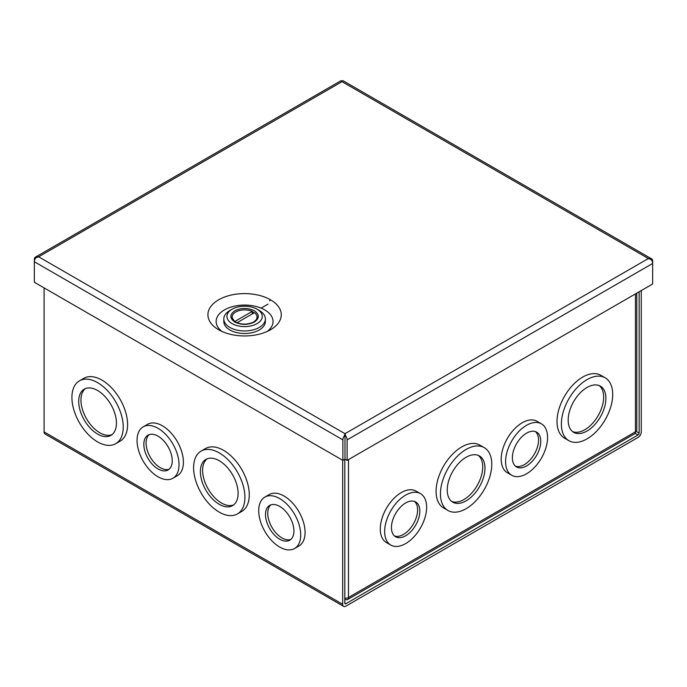 <?xml version="1.0" encoding="UTF-8"?>
<svg xmlns="http://www.w3.org/2000/svg" width="687" height="687" viewBox="0 0 687 687"><rect width="100%" height="100%" fill="white"/><g stroke="black" fill="none" stroke-linecap="round" stroke-linejoin="round"><path stroke-width="1.03" d="M218.655 329.751L218.655 329.751A36.677 21.177 180 0 1 218.655 299.807A36.677 21.177 180 0 1 270.532 299.807A36.677 21.177 180 0 1 270.532 329.751A36.677 21.177 180 0 1 218.655 329.751M267.243 331.435A28.442 16.419 0 0 0 264.701 309.889A28.442 16.419 0 0 0 225.894 309.124A28.442 16.419 0 0 0 221.935 331.435M651.714 258.939A4.543 2.619 -60 0 1 652.65 261.017L652.65 263.473A4.543 2.619 -120 0 0 651.207 259.54L648.365 258.544A4.543 2.619 -120 0 0 648.365 258.535L651.207 258.75A4.543 2.619 -60 0 1 651.714 258.939L343.199 80.817A4.543 2.619 120 0 0 342.693 80.637L342.014 81.659A4.543 2.619 -120 0 0 341.997 81.659L341.319 80.637A4.543 2.619 -120 0 0 340.821 80.817L35.286 257.213A4.543 2.619 60 0 1 35.793 257.024L36.068 257.677M344.986 436.142L344.986 433.686A4.543 2.619 120 0 0 344.986 433.686A4.543 2.619 60 0 1 345.003 433.686L345.681 435.936A4.543 2.619 60 0 1 347.124 439.869L347.124 460.384L652.65 283.989L652.65 263.473L347.124 439.869M35.793 257.024L38.635 256.809A4.543 2.619 -60 0 1 38.635 256.809L35.793 257.823A4.543 2.619 120 0 0 34.35 261.747L34.35 282.263L342.865 460.384L342.865 439.869A4.543 2.619 -60 0 1 344.307 435.936L344.986 436.734L345.003 438.641L344.986 433.703L344.307 435.936M342.865 439.869L34.35 261.747L34.35 259.291A4.543 2.619 60 0 1 35.286 257.213M651.207 258.75L650.933 259.394M345.681 435.936L345.003 436.734L345.003 434.115M342.865 460.384L344.994 459.156L344.994 438.641L344.994 459.156L347.124 460.384M38.635 256.809L344.994 433.686L648.365 258.535L342.006 81.667L38.635 256.809M232.103 323.62A17.664 10.202 0 0 0 257.084 323.62A17.664 10.202 0 0 0 257.084 309.202L259.282 310.472A20.782 11.997 0 0 1 265.371 318.957A20.782 11.997 0 0 1 252.541 330.043A20.782 11.997 0 0 1 229.896 327.441A20.782 11.997 0 0 1 223.807 318.957A20.782 11.997 0 0 1 229.896 310.472L232.103 309.202A17.664 10.202 0 0 0 232.103 323.62M223.807 318.957L223.807 321.499A20.782 11.997 0 0 0 229.896 329.983A20.782 11.997 0 0 0 252.541 332.585A20.782 11.997 0 0 0 265.371 321.499L265.371 318.957M236.989 322.753L254.439 312.679A12.469 7.196 180 0 1 257.058 317.093A12.469 7.196 180 0 1 253.512 322.117M234.739 321.55L234.739 321.507A12.469 7.196 180 0 1 232.12 317.093A12.469 7.196 180 0 1 235.778 312.001A12.469 7.196 180 0 1 252.241 311.4L252.241 313.95M259.282 310.472L257.084 309.202A17.664 10.202 0 0 0 232.103 309.202M252.241 311.4L234.739 321.507M279.712 498.573A29.687 17.141 60 0 1 299.111 524.731A29.687 17.141 60 0 1 294.56 548.527A29.687 17.141 60 0 1 279.712 547.058A29.687 17.141 60 0 1 260.313 520.892A29.687 17.141 60 0 1 264.864 497.096A29.687 17.141 60 0 1 279.712 498.573M264.864 497.096L269.235 494.58A29.687 17.141 60 0 1 284.083 496.048A29.687 17.141 60 0 1 303.474 522.214A29.687 17.141 60 0 1 298.922 546.002L294.56 548.527M219.247 452.888A36.291 20.953 60 0 1 242.958 484.867A36.291 20.953 60 0 1 237.393 513.945A36.291 20.953 60 0 1 219.247 512.141A36.291 20.953 60 0 1 195.546 480.17A36.291 20.953 60 0 1 201.102 451.093A36.291 20.953 60 0 1 219.247 452.888M201.102 451.093L205.473 448.568A36.291 20.953 60 0 1 223.618 450.363A36.291 20.953 60 0 1 247.32 482.343A36.291 20.953 60 0 1 241.764 511.42L237.393 513.945M97.571 382.633A36.291 20.953 60 0 1 121.281 414.613A36.291 20.953 60 0 1 115.717 443.69A36.291 20.953 60 0 1 97.571 441.896A36.291 20.953 60 0 1 73.87 409.916A36.291 20.953 60 0 1 79.426 380.838A36.291 20.953 60 0 1 97.571 382.633M79.426 380.838L83.797 378.322A36.291 20.953 60 0 1 101.942 380.117A36.291 20.953 60 0 1 125.644 412.097A36.291 20.953 60 0 1 120.088 441.174L115.717 443.69M158.036 428.319A29.687 17.141 60 0 1 177.435 454.485A29.687 17.141 60 0 1 172.884 478.272A29.687 17.141 60 0 1 158.036 476.804A29.687 17.141 60 0 1 138.645 450.638A29.687 17.141 60 0 1 143.197 426.85A29.687 17.141 60 0 1 158.036 428.319M143.197 426.85L147.559 424.326A29.687 17.141 60 0 1 162.407 425.803A29.687 17.141 60 0 1 181.797 451.96A29.687 17.141 60 0 1 177.255 475.756L172.884 478.272M279.712 506.413A20.086 11.593 -120 0 0 269.673 505.417A20.086 11.593 -120 0 0 266.59 521.51A20.086 11.593 -120 0 0 279.712 539.209A20.086 11.593 -120 0 0 289.759 540.205A20.086 11.593 -120 0 0 292.834 524.112A20.086 11.593 -120 0 0 279.712 506.413M270.85 504.876A20.086 11.593 -120 0 0 269.158 521.244A20.086 11.593 -120 0 0 281.953 537.921A20.086 11.593 -120 0 0 290.816 539.45M219.247 460.728A26.681 15.406 -120 0 0 205.911 459.405A26.681 15.406 -120 0 0 201.815 480.788A26.681 15.406 -120 0 0 219.247 504.301A26.681 15.406 -120 0 0 232.592 505.623A26.681 15.406 -120 0 0 236.68 484.241A26.681 15.406 -120 0 0 219.247 460.728M207.079 458.847A26.681 15.406 -120 0 0 204.374 480.522A26.681 15.406 -120 0 0 221.489 503.013A26.681 15.406 -120 0 0 233.666 504.893M97.571 390.482A26.681 15.406 -120 0 0 84.235 389.16A26.681 15.406 -120 0 0 80.139 410.543A26.681 15.406 -120 0 0 97.571 434.055A26.681 15.406 -120 0 0 110.916 435.378A26.681 15.406 -120 0 0 115.004 413.995A26.681 15.406 -120 0 0 97.571 390.482M85.403 388.593A26.681 15.406 -120 0 0 82.698 410.268A26.681 15.406 -120 0 0 99.813 432.758A26.681 15.406 -120 0 0 111.99 434.648M158.036 436.168A20.086 11.593 -120 0 0 147.997 435.172A20.086 11.593 -120 0 0 144.914 451.265A20.086 11.593 -120 0 0 158.036 468.963A20.086 11.593 -120 0 0 168.083 469.96A20.086 11.593 -120 0 0 171.157 453.867A20.086 11.593 -120 0 0 158.036 436.168M149.182 434.631A20.086 11.593 -120 0 0 147.482 450.99A20.086 11.593 -120 0 0 160.277 467.667A20.086 11.593 -120 0 0 169.139 469.204M641.272 290.558L641.272 431.9A4.543 2.619 -60 0 1 638.06 437.456L345.887 606.14A4.543 2.619 -60 0 1 343.62 606.363A4.543 2.619 -60 0 1 342.676 604.285L342.676 460.273M44.088 287.887L44.088 431.9A4.543 2.619 120 0 0 45.033 433.978L343.62 606.363M636.076 431.359L639.142 433.128L639.142 291.786M639.142 433.128A1.529 0.885 -60 0 1 638.06 435L345.887 603.684A1.529 0.885 -60 0 1 345.123 603.761A1.529 0.885 -60 0 1 344.805 603.057L344.805 459.259M505.58 461.664A29.687 17.141 -60 0 1 518.539 431.788A29.687 17.141 -60 0 1 541.416 423.836A29.687 17.141 -60 0 1 547.565 437.421A29.687 17.141 -60 0 1 534.606 467.306A29.687 17.141 -60 0 1 511.729 475.258A29.687 17.141 -60 0 1 505.58 461.664M541.416 423.836L537.054 421.311A29.687 17.141 120 0 0 514.168 429.263A29.687 17.141 120 0 0 501.209 459.148A29.687 17.141 120 0 0 507.358 472.742L511.729 475.258M561.373 424.068A36.291 20.953 -60 0 1 577.217 387.545A36.291 20.953 -60 0 1 605.178 377.824A36.291 20.953 -60 0 1 612.701 394.432A36.291 20.953 -60 0 1 596.857 430.955A36.291 20.953 -60 0 1 568.896 440.676A36.291 20.953 -60 0 1 561.373 424.068M605.178 377.824L600.816 375.3A36.291 20.953 120 0 0 572.855 385.021A36.291 20.953 120 0 0 557.011 421.543A36.291 20.953 120 0 0 564.525 438.16L568.896 440.676M384.651 531.489A29.687 17.141 -60 0 1 397.61 501.604A29.687 17.141 -60 0 1 420.487 493.652A29.687 17.141 -60 0 1 426.636 507.246A29.687 17.141 -60 0 1 413.677 537.122A29.687 17.141 -60 0 1 390.8 545.074A29.687 17.141 -60 0 1 384.651 531.489M420.487 493.652L416.124 491.128A29.687 17.141 120 0 0 393.239 499.088A29.687 17.141 120 0 0 380.28 528.964A29.687 17.141 120 0 0 386.429 542.558L390.8 545.074M440.444 493.884A36.291 20.953 -60 0 1 456.288 457.362A36.291 20.953 -60 0 1 484.249 447.641A36.291 20.953 -60 0 1 491.772 464.257A36.291 20.953 -60 0 1 475.928 500.771A36.291 20.953 -60 0 1 447.967 510.493A36.291 20.953 -60 0 1 440.444 493.884M484.249 447.641L479.887 445.116A36.291 20.953 120 0 0 451.926 454.846A36.291 20.953 120 0 0 436.082 491.36A36.291 20.953 120 0 0 443.596 507.976L447.967 510.493M512.373 457.748A20.086 11.593 120 0 0 516.53 466.937A20.086 11.593 120 0 0 532.004 461.561A20.086 11.593 120 0 0 540.772 441.346A20.086 11.593 120 0 0 536.616 432.149A20.086 11.593 120 0 0 521.141 437.533A20.086 11.593 120 0 0 512.373 457.748M515.473 466.181A20.086 11.593 120 0 0 530.493 459.474A20.086 11.593 120 0 0 538.539 440.058A20.086 11.593 120 0 0 535.431 431.616M568.175 420.143A26.681 15.406 120 0 0 573.697 432.355A26.681 15.406 120 0 0 594.255 425.21A26.681 15.406 120 0 0 605.908 398.357A26.681 15.406 120 0 0 600.378 386.146A26.681 15.406 120 0 0 579.819 393.29A26.681 15.406 120 0 0 568.175 420.143M572.623 431.634A26.681 15.406 120 0 0 592.744 423.132A26.681 15.406 120 0 0 603.667 397.06A26.681 15.406 120 0 0 599.21 385.579M391.444 527.564A20.086 11.593 120 0 0 395.6 536.762A20.086 11.593 120 0 0 411.075 531.377A20.086 11.593 120 0 0 419.843 511.162A20.086 11.593 120 0 0 415.687 501.974A20.086 11.593 120 0 0 400.212 507.349A20.086 11.593 120 0 0 391.444 527.564M394.544 536.006A20.086 11.593 120 0 0 409.564 529.291A20.086 11.593 120 0 0 417.61 509.874A20.086 11.593 120 0 0 414.501 501.433M447.246 489.96A26.681 15.406 120 0 0 452.767 502.171A26.681 15.406 120 0 0 473.326 495.026A26.681 15.406 120 0 0 484.979 468.173A26.681 15.406 120 0 0 479.449 455.962A26.681 15.406 120 0 0 458.89 463.107A26.681 15.406 120 0 0 447.246 489.96M451.694 501.45A26.681 15.406 120 0 0 471.814 492.948A26.681 15.406 120 0 0 482.738 466.885A26.681 15.406 120 0 0 478.281 455.395M344.805 598.231A4.543 2.619 0 0 0 348.498 597.475A4.543 2.619 60 0 1 347.562 599.553A4.543 2.619 60 0 1 345.295 599.33L344.805 599.055M347.562 599.553L634.505 433.892A4.543 2.619 -120 0 0 635.449 431.814A4.543 2.619 0 0 0 636.78 429.959L636.78 293.151M256.912 315.986A12.572 7.256 180 0 1 257.161 317.428C257.797 318.064 256.663 319.584 253.743 321.988C247.028 325.02 240.639 324.831 234.568 321.43L232.017 317.428A12.572 7.256 180 0 1 232.275 315.986M234.817 310.773C229.552 314.534 229.552 318.296 234.817 322.057C241.335 325.097 247.852 325.097 254.362 322.057C259.634 318.296 259.634 314.534 254.362 310.773C247.852 307.724 241.335 307.724 234.817 310.773M252.241 311.666A12.572 7.256 180 0 1 254.25 312.783M342.676 604.285L44.088 431.9M345.887 603.684L344.805 603.057M635.097 433.291L638.06 435M269.536 300.743L270.206 300.356M268.042 304.109L261.086 308.12M635.449 293.924L635.449 431.814L348.498 597.475L348.498 459.586M257.058 317.093L257.058 318.261M232.12 317.093L232.12 318.261"/></g></svg>

